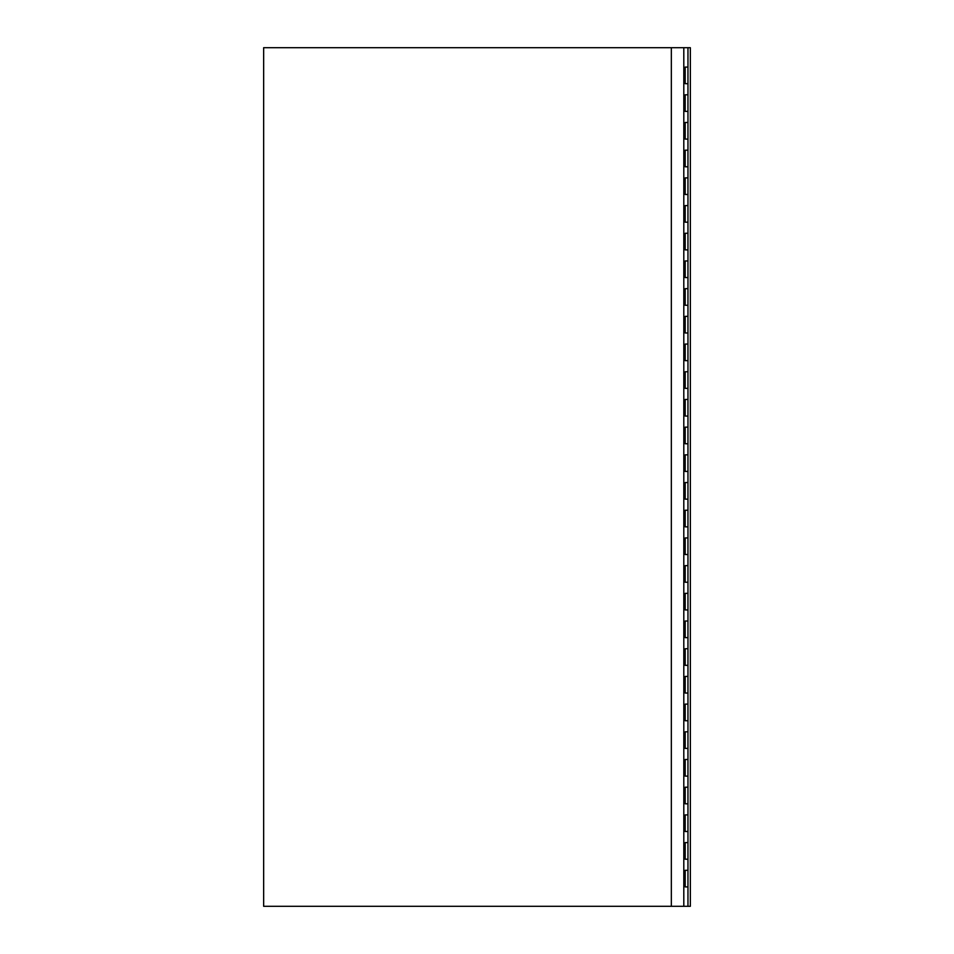 <?xml version="1.0" encoding="UTF-8"?>
<svg xmlns="http://www.w3.org/2000/svg" width="954" height="954" viewBox="0 0 954 954"><rect width="100%" height="100%" fill="white"/><g stroke="black" fill="none" stroke-linecap="round" stroke-linejoin="round"><path stroke-width="1.43" d="M687.965 47.7L687.965 906.3L263.65 906.3L263.65 47.7L690.35 47.7L671.342 47.7L671.342 906.3L683.803 906.3L683.803 47.7L683.803 906.3L690.35 906.3L687.965 906.3L687.965 886.91L685.199 886.91L685.199 870.298L687.965 870.298L687.965 859.22L685.199 859.22L685.199 842.597L687.965 842.597L687.965 831.518L685.199 831.518L685.199 814.895L687.965 814.895L687.965 803.817L685.199 803.817L685.199 787.205L687.965 787.205L687.965 776.127L685.199 776.127L685.199 759.503L687.965 759.503L687.965 748.425L685.199 748.425L685.199 731.813L687.965 731.813L687.965 720.735L685.199 720.735L685.199 704.112L687.965 704.112L687.965 693.033L685.199 693.033L685.199 676.422L687.965 676.422L687.965 665.343L685.199 665.343L685.199 648.72L687.965 648.72L687.965 637.642L685.199 637.642L685.199 621.018L687.965 621.018L687.965 609.94L685.199 609.94L685.199 593.328L687.965 593.328L687.965 582.25L685.199 582.25L685.199 565.627L687.965 565.627L687.965 554.548L685.199 554.548L685.199 537.937L687.965 537.937L687.965 526.858L685.199 526.858L685.199 510.235L687.965 510.235L687.965 499.157L685.199 499.157L685.199 482.545L687.965 482.545L687.965 471.455L685.199 471.455L685.199 454.843L687.965 454.843L687.965 443.765L685.199 443.765L685.199 427.142L687.965 427.142L687.965 416.063L685.199 416.063L685.199 399.452L687.965 399.452L687.965 388.373L685.199 388.373L685.199 371.75L687.965 371.75L687.965 360.672L685.199 360.672L685.199 344.06L687.965 344.06L687.965 332.982L685.199 332.982L685.199 316.358L687.965 316.358L687.965 305.28L685.199 305.28L685.199 288.657L687.965 288.657L687.965 277.578L685.199 277.578L685.199 260.967L687.965 260.967L687.965 249.888L685.199 249.888L685.199 233.265L687.965 233.265L687.965 222.187L685.199 222.187L685.199 205.575L687.965 205.575L687.965 194.497L685.199 194.497L685.199 177.873L687.965 177.873L687.965 166.795L685.199 166.795L685.199 150.183L687.965 150.183L687.965 139.105L685.199 139.105L685.199 122.482L687.965 122.482L687.965 111.403L685.199 111.403L685.199 94.78L687.965 94.78L687.965 83.702L685.199 83.702L685.199 67.09L687.965 67.09L687.965 47.7M671.342 47.7L263.65 47.7L263.65 906.3L671.342 906.3L671.342 47.7M690.35 906.3L690.35 47.7L690.35 906.3M687.965 870.298L685.199 870.298L685.199 886.91L687.965 886.91L687.965 870.298M687.965 842.597L685.199 842.597L685.199 859.22L687.965 859.22L687.965 842.597M687.965 814.895L685.199 814.895L685.199 831.518L687.965 831.518L687.965 814.895M687.965 787.205L685.199 787.205L685.199 803.817L687.965 803.817L687.965 787.205M687.965 759.503L685.199 759.503L685.199 776.127L687.965 776.127L687.965 759.503M687.965 731.813L685.199 731.813L685.199 748.425L687.965 748.425L687.965 731.813M687.965 704.112L685.199 704.112L685.199 720.735L687.965 720.735L687.965 704.112M687.965 676.422L685.199 676.422L685.199 693.033L687.965 693.033L687.965 676.422M687.965 648.72L685.199 648.72L685.199 665.343L687.965 665.343L687.965 648.72M687.965 621.018L685.199 621.018L685.199 637.642L687.965 637.642L687.965 621.018M687.965 593.328L685.199 593.328L685.199 609.94L687.965 609.94L687.965 593.328M687.965 565.627L685.199 565.627L685.199 582.25L687.965 582.25L687.965 565.627M687.965 537.937L685.199 537.937L685.199 554.548L687.965 554.548L687.965 537.937M687.965 510.235L685.199 510.235L685.199 526.858L687.965 526.858L687.965 510.235M687.965 482.545L685.199 482.545L685.199 499.157L687.965 499.157L687.965 482.545M687.965 454.843L685.199 454.843L685.199 471.455L687.965 471.455L687.965 454.843M687.965 427.142L685.199 427.142L685.199 443.765L687.965 443.765L687.965 427.142M687.965 399.452L685.199 399.452L685.199 416.063L687.965 416.063L687.965 399.452M687.965 371.75L685.199 371.75L685.199 388.373L687.965 388.373L687.965 371.75M687.965 344.06L685.199 344.06L685.199 360.672L687.965 360.672L687.965 344.06M687.965 316.358L685.199 316.358L685.199 332.982L687.965 332.982L687.965 316.358M687.965 288.657L685.199 288.657L685.199 305.28L687.965 305.28L687.965 288.657M687.965 260.967L685.199 260.967L685.199 277.578L687.965 277.578L687.965 260.967M687.965 233.265L685.199 233.265L685.199 249.888L687.965 249.888L687.965 233.265M687.965 205.575L685.199 205.575L685.199 222.187L687.965 222.187L687.965 205.575M687.965 177.873L685.199 177.873L685.199 194.497L687.965 194.497L687.965 177.873M687.965 150.183L685.199 150.183L685.199 166.795L687.965 166.795L687.965 150.183M687.965 122.482L685.199 122.482L685.199 139.105L687.965 139.105L687.965 122.482M687.965 94.78L685.199 94.78L685.199 111.403L687.965 111.403L687.965 94.78M687.965 67.09L685.199 67.09L685.199 83.702L687.965 83.702L687.965 67.09"/></g></svg>
